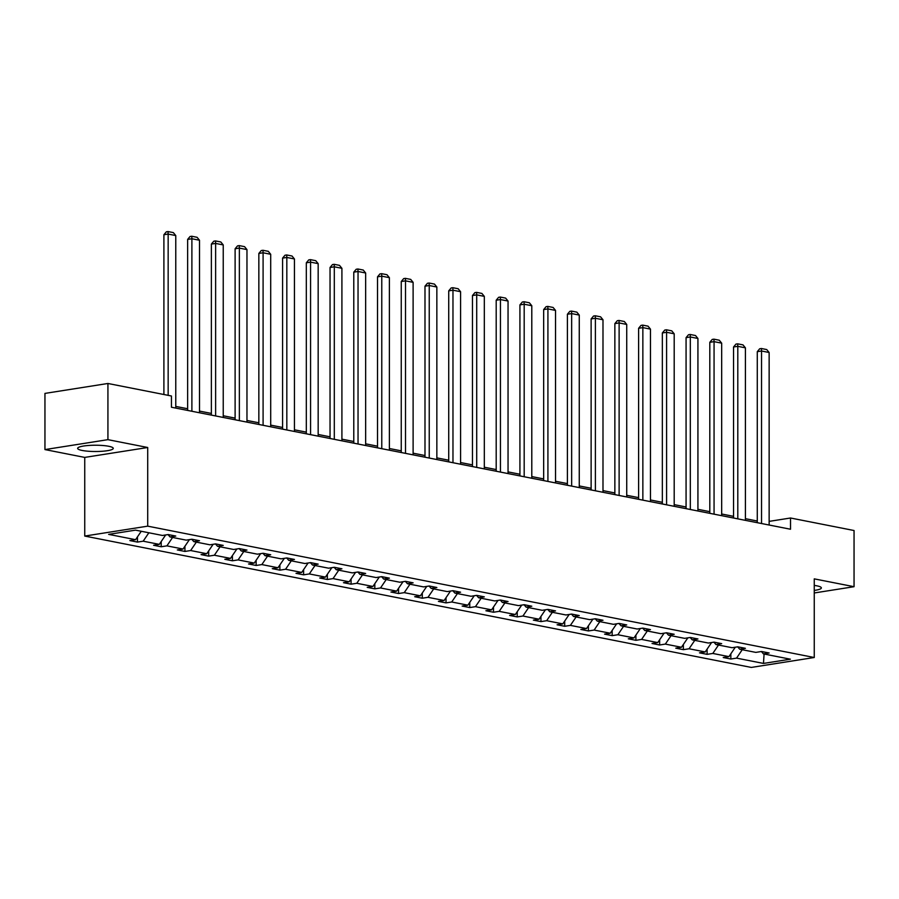 <?xml version="1.0" encoding="UTF-8"?>
<svg xmlns="http://www.w3.org/2000/svg" width="899" height="899" viewBox="0 0 899 899"><rect width="100%" height="100%" fill="white"/><g stroke="black" fill="none" stroke-linecap="round" stroke-linejoin="round"><path stroke-width="1.35" d="M814.258 590.418A17.811 3.135 180 0 0 821.349 587.912A17.811 3.135 180 0 0 816.82 585.822A17.811 3.135 180 0 0 814.258 585.406M108.723 446.275A17.811 3.135 180 0 0 89.102 445.432A17.811 3.135 180 0 0 77.651 448.365A17.811 3.135 180 0 0 82.18 450.455A17.811 3.135 180 0 0 101.801 451.298A17.811 3.135 180 0 0 113.263 448.365A17.811 3.135 180 0 0 108.723 446.275M84.742 536.062L751.294 667.429L814.258 657.506L147.706 526.151L84.742 536.062L84.742 457.411L147.706 447.5L107.925 439.656L44.95 449.579L84.742 457.411M44.95 449.579L44.95 393.402L107.925 383.48L107.925 439.656M814.258 592.969L854.05 586.699L854.05 530.522L790.524 518.004L769.139 521.375M742.237 649.707L736.551 658.124L730.842 659.023L730.842 653.809M764.083 654.011L763.476 663.428L736.551 658.124M735.315 647.201L728.943 656.63L723.234 657.529L730.842 659.023M728.943 656.63L712.806 653.449L707.108 654.348L707.108 649.134M711.581 642.527L705.198 651.944L699.501 652.843L707.108 654.348M705.198 651.944L689.072 648.775L683.375 649.662L683.375 644.448M687.847 637.852L681.464 647.269L675.767 648.168L683.375 649.662M681.464 647.269L665.339 644.089L659.641 644.988L659.641 639.773M664.103 633.177L657.731 642.594L652.033 643.493L659.641 644.988M657.731 642.594L641.605 639.414L635.908 640.313L635.908 635.099M640.369 628.491L633.997 637.919L628.3 638.818L635.908 640.313M633.997 637.919L617.871 634.739L612.174 635.638L612.174 630.424M616.635 623.816L610.264 633.233L604.566 634.132L612.174 635.638M610.264 633.233L594.138 630.064L588.429 630.952L588.429 625.738M592.902 619.141L586.53 628.558L580.833 629.457L588.429 630.952M586.53 628.558L570.404 625.378L564.696 626.277L564.696 621.063M569.168 614.466L562.796 623.884L557.088 624.783L564.696 626.277M562.796 623.884L546.671 620.703L540.962 621.602L540.962 616.388M545.435 609.78L539.063 619.209L533.354 620.108L540.962 621.602M539.063 619.209L522.926 616.029L517.228 616.928L517.228 611.713M521.701 605.106L515.329 614.523L509.621 615.422L517.228 616.928M515.329 614.523L499.192 611.354L493.495 612.241L493.495 607.027M497.967 600.431L491.584 609.848L485.887 610.747L493.495 612.241M491.584 609.848L475.459 606.668L469.761 607.567L469.761 602.352M474.223 595.756L467.851 605.173L462.153 606.072L469.761 607.567M467.851 605.173L451.725 601.993L446.028 602.892L446.028 597.678M450.489 591.07L444.117 600.498L438.42 601.397L446.028 602.892M444.117 600.498L427.991 597.318L422.294 598.217L422.294 593.003M426.755 586.395L420.384 595.812L414.686 596.711L422.294 598.217M420.384 595.812L404.258 592.643L398.56 593.531L398.56 588.328M403.022 581.72L396.65 591.137L390.953 592.036L398.56 593.531M396.65 591.137L380.524 587.957L374.816 588.856L374.816 583.642M379.288 577.046L372.916 586.463L367.208 587.362L374.816 588.856M372.916 586.463L356.791 583.282L351.082 584.181L351.082 578.967M355.554 572.36L349.183 581.788L343.474 582.687L351.082 584.181M349.183 581.788L333.046 578.608L327.348 579.507L327.348 574.292M331.821 567.685L325.449 577.102L319.741 578.001L327.348 579.507M325.449 577.102L309.312 573.933L303.615 574.832L303.615 569.618M308.087 563.01L301.704 572.427L296.007 573.326L303.615 574.832M301.704 572.427L285.579 569.247L279.881 570.146L279.881 564.932M284.342 558.335L277.971 567.752L272.273 568.651L279.881 570.146M277.971 567.752L261.845 564.572L256.148 565.471L256.148 560.257M260.609 553.649L254.237 563.077L248.54 563.976L256.148 565.471M254.237 563.077L238.111 559.897L232.414 560.796L232.414 555.582M236.875 548.974L230.504 558.391L224.806 559.29L232.414 560.796M230.504 558.391L214.378 555.222L208.68 556.121L208.68 550.907M213.142 544.3L206.77 553.717L201.073 554.616L208.68 556.121M206.77 553.717L190.644 550.536L184.936 551.435L184.936 546.221M189.408 539.625L183.036 549.042L177.328 549.941L184.936 551.435M183.036 549.042L166.911 545.862L161.202 546.761L161.202 541.546M165.674 534.939L159.303 544.367L153.594 545.266L161.202 546.761M159.303 544.367L143.177 541.187L137.468 542.086L137.468 536.872M141.255 531.275L135.569 539.681L129.861 540.58L137.468 542.086M135.569 539.681L108.633 534.377L135.524 530.14L162.449 535.456L168.158 534.557L175.766 536.051L170.057 536.95L186.194 540.13L191.892 539.231L199.499 540.726L193.802 541.625L209.928 544.805L215.625 543.906L223.233 545.412L217.536 546.3L233.661 549.48L239.359 548.581L246.967 550.087L241.269 550.986L257.395 554.166L263.092 553.267L270.7 554.762L265.003 555.661L281.129 558.841L286.826 557.942L294.434 559.436L288.736 560.335L304.862 563.516L310.571 562.617L318.167 564.123L312.47 565.01L328.596 568.19L334.304 567.291L341.912 568.797L336.204 569.696L352.329 572.877L358.038 571.978L365.646 573.472L359.937 574.371L376.074 577.551L381.772 576.652L389.379 578.147L383.671 579.046L399.808 582.226L405.505 581.327L413.113 582.833L407.416 583.721L423.541 586.901L429.239 586.002L436.847 587.508L431.149 588.407L447.275 591.587L452.972 590.688L460.58 592.183L454.883 593.082L471.009 596.262L476.706 595.363L484.314 596.857L478.616 597.756L494.742 600.937L500.44 600.038L508.047 601.543L502.35 602.431L518.476 605.611L524.184 604.712L531.792 606.218L526.084 607.117L542.209 610.297L547.918 609.398L555.526 610.893L549.817 611.792L565.954 614.972L571.652 614.073L579.259 615.568L573.551 616.467L589.688 619.647L595.385 618.748L602.993 620.254L597.296 621.142L613.421 624.322L619.119 623.423L626.727 624.929L621.029 625.828L637.155 629.008L642.852 628.109L650.46 629.603L644.763 630.502L660.889 633.683L666.586 632.784L674.194 634.278L668.496 635.177L684.622 638.357L690.32 637.458L697.927 638.964L692.23 639.852L708.356 643.032L714.064 642.133L721.672 643.639L715.964 644.538L732.089 647.718L737.798 646.819L745.406 648.314L739.697 649.213L755.823 652.393L761.532 651.494L769.139 652.989L763.431 653.888L790.367 659.192L763.476 663.428M107.925 383.48L171.439 395.998L171.439 407.236L790.524 529.241L790.524 518.004M737.663 646.842L739.697 649.213M718.503 645.033L712.806 653.449M713.918 642.156L715.964 644.538M694.77 640.358L689.072 648.775M690.185 637.481L692.23 639.852M671.036 635.683L665.339 644.089M666.451 632.806L668.496 635.177M647.302 630.997L641.605 639.414M642.718 628.131L644.763 630.502M623.569 626.322L617.871 634.739M618.984 623.445L621.029 625.828M599.824 621.647L594.138 630.064M595.25 618.77L597.296 621.142M576.09 616.972L570.404 625.378M571.517 614.096L573.551 616.467M552.357 612.286L546.671 620.703M547.783 609.421L549.817 611.792M528.623 607.612L522.926 616.029M524.038 604.735L526.084 607.117M504.89 602.937L499.192 611.354M500.305 600.06L502.35 602.431M481.156 598.262L475.459 606.668M476.571 595.385L478.616 597.756M457.422 593.576L451.725 601.993M452.838 590.71L454.883 593.082M433.689 588.901L427.991 597.318M429.104 586.024L431.149 588.407M409.944 584.226L404.258 592.643M405.37 581.35L407.416 583.721M386.21 579.552L380.524 587.957M381.637 576.675L383.671 579.046M362.477 574.866L356.791 583.282M357.903 572L359.937 574.371M338.743 570.191L333.046 578.608M334.158 567.314L336.204 569.696M315.01 565.516L309.312 573.933M310.425 562.639L312.47 565.01M291.276 560.841L285.579 569.247M286.691 557.964L288.736 560.335M267.542 556.155L261.845 564.572M262.957 553.29L265.003 555.661M243.809 551.48L238.111 559.897M239.224 548.604L241.269 550.986M220.064 546.806L214.378 555.222M215.49 543.929L217.536 546.3M196.33 542.131L190.644 550.536M191.757 539.254L193.802 541.625M172.597 537.445L166.911 545.862M168.023 534.579L170.057 536.95M148.863 532.77L143.177 541.187M854.05 586.699L814.258 578.866L814.258 657.506M147.706 447.5L147.706 526.151M757.273 521.015L745.406 518.678M733.539 516.341L721.672 514.003M709.805 511.666L697.927 509.317M686.072 506.98L674.194 504.642M662.338 502.305L650.46 499.968M638.605 497.63L626.727 495.293M614.86 492.955L602.993 490.607M591.126 488.269L579.259 485.932M567.393 483.595L555.526 481.257M543.659 478.92L531.792 476.582M519.925 474.245L508.047 471.896M496.192 469.559L484.314 467.222M472.458 464.884L460.58 462.547M448.725 460.209L436.847 457.872M424.991 455.535L413.113 453.186M401.246 450.849L389.379 448.511M377.513 446.174L365.646 443.836M353.779 441.499L341.912 439.162M330.045 436.824L318.167 434.475M306.312 432.138L294.434 429.801M282.578 427.463L270.7 425.126M258.845 422.788L246.967 420.451M235.111 418.114L223.233 415.765M211.366 413.428L199.499 411.09M187.633 408.753L175.766 406.415M761.397 651.517L763.431 653.888M168.158 395.346L168.158 234.066L163.899 234.74L163.899 394.515M175.766 408.09L175.766 235.572L168.158 234.066L168.023 231.571L173.35 232.616L175.766 235.572M163.899 234.74L166.315 231.841L168.023 231.571M191.892 411.259L191.892 238.741L187.633 239.415L187.633 410.427M199.499 412.765L199.499 240.247L191.892 238.741L191.757 236.246L197.083 237.302L199.499 240.247M187.633 239.415L190.049 236.516L191.757 236.246M215.625 415.945L215.625 243.427L211.366 244.09L211.366 415.102M223.233 417.439L223.233 244.921L215.625 243.427L215.49 240.932L220.817 241.977L223.233 244.921M211.366 244.09L213.793 241.19L215.49 240.932M239.359 420.62L239.359 248.102L235.111 248.776L235.111 419.777M246.967 422.114L246.967 249.596L239.359 248.102L239.224 245.607L244.55 246.652L246.967 249.596M235.111 248.776L237.527 245.877L239.224 245.607M263.092 425.294L263.092 252.776L258.845 253.451L258.845 424.463M270.7 426.8L270.7 254.282L263.092 252.776L262.957 250.282L268.284 251.327L270.7 254.282M258.845 253.451L261.261 250.551L262.957 250.282M286.826 429.969L286.826 257.451L282.578 258.125L282.578 429.138M294.434 431.475L294.434 258.957L286.826 257.451L286.691 254.956L292.018 256.013L294.434 258.957M282.578 258.125L284.994 255.226L286.691 254.956M310.571 434.655L310.571 262.137L306.312 262.8L306.312 433.812M318.167 436.15L318.167 263.632L310.571 262.137L310.425 259.642L315.751 260.688L318.167 263.632M306.312 262.8L308.728 259.901L310.425 259.642M334.304 439.33L334.304 266.812L330.045 267.486L330.045 438.487M341.912 440.825L341.912 268.307L334.304 266.812L334.17 264.317L339.485 265.362L341.912 268.307M330.045 267.486L332.461 264.587L334.17 264.317M358.038 444.005L358.038 271.487L353.779 272.161L353.779 443.173M365.646 445.511L365.646 272.993L358.038 271.487L357.903 268.992L363.23 270.037L365.646 272.993M353.779 272.161L356.195 269.262L357.903 268.992M381.772 448.68L381.772 276.162L377.513 276.836L377.513 447.848M389.379 450.185L389.379 277.667L381.772 276.162L381.637 273.667L386.963 274.723L389.379 277.667M377.513 276.836L379.929 273.937L381.637 273.667M405.505 453.366L405.505 280.848L401.246 281.511L401.246 452.523M413.113 454.86L413.113 282.342L405.505 280.848L405.37 278.353L410.697 279.398L413.113 282.342M401.246 281.511L403.673 278.611L405.37 278.353M429.239 458.041L429.239 285.522L424.991 286.185L424.991 457.198M436.847 459.535L436.847 287.017L429.239 285.522L429.104 283.028L434.431 284.073L436.847 287.017M424.991 286.185L427.407 283.297L429.104 283.028M452.972 462.715L452.972 290.197L448.725 290.871L448.725 461.884M460.58 464.221L460.58 291.703L452.972 290.197L452.838 287.702L458.164 288.748L460.58 291.703M448.725 290.871L451.141 287.972L452.838 287.702M476.706 467.39L476.706 294.872L472.458 295.546L472.458 466.559M484.314 468.896L484.314 296.378L476.706 294.872L476.571 292.377L481.898 293.434L484.314 296.378M472.458 295.546L474.874 292.647L476.571 292.377M500.44 472.076L500.44 299.558L496.192 300.221L496.192 471.233M508.047 473.571L508.047 301.053L500.44 299.558L500.305 297.063L505.631 298.108L508.047 301.053M496.192 300.221L498.608 297.322L500.305 297.063M524.184 476.751L524.184 304.233L519.925 304.896L519.925 475.908M531.792 478.246L531.792 305.727L524.184 304.233L524.05 301.738L529.365 302.783L531.792 305.727M519.925 304.896L522.341 302.008L524.05 301.738M547.918 481.426L547.918 308.908L543.659 309.582L543.659 480.594M555.526 482.932L555.526 310.413L547.918 308.908L547.783 306.413L553.11 307.458L555.526 310.413M543.659 309.582L546.075 306.683L547.783 306.413M571.652 486.101L571.652 313.582L567.393 314.257L567.393 485.269M579.259 487.606L579.259 315.088L571.652 313.582L571.517 311.088L576.843 312.144L579.259 315.088M567.393 314.257L569.809 311.357L571.517 311.088M595.385 490.787L595.385 318.268L591.126 318.931L591.126 489.944M602.993 492.281L602.993 319.763L595.385 318.268L595.25 315.774L600.577 316.819L602.993 319.763M591.126 318.931L593.542 316.032L595.25 315.774M619.119 495.461L619.119 322.943L614.86 323.606L614.86 494.619M626.727 496.956L626.727 324.438L619.119 322.943L618.984 320.449L624.311 321.494L626.727 324.438M614.86 323.606L617.287 320.718L618.984 320.449M642.852 500.136L642.852 327.618L638.605 328.292L638.605 499.305M650.46 501.642L650.46 329.124L642.852 327.618L642.718 325.123L648.044 326.168L650.46 329.124M638.605 328.292L641.021 325.393L642.718 325.123M666.586 504.811L666.586 332.293L662.338 332.967L662.338 503.979M674.194 506.317L674.194 333.799L666.586 332.293L666.451 329.798L671.778 330.854L674.194 333.799M662.338 332.967L664.754 330.068L666.451 329.798M690.32 509.497L690.32 336.979L686.072 337.642L686.072 508.654M697.927 510.992L697.927 338.474L690.32 336.979L690.185 334.484L695.511 335.529L697.927 338.474M686.072 337.642L688.488 334.743L690.185 334.484M714.064 514.172L714.064 341.654L709.805 342.317L709.805 513.329M721.672 515.666L721.672 343.148L714.064 341.654L713.93 339.159L719.245 340.204L721.672 343.148M709.805 342.317L712.222 339.429L713.93 339.159M737.798 518.847L737.798 346.329L733.539 347.003L733.539 518.004M745.406 520.352L745.406 347.834L737.798 346.329L737.663 343.834L742.99 344.879L745.406 347.834M733.539 347.003L735.955 344.103L737.663 343.834M761.532 523.521L761.532 351.003L757.273 351.678L757.273 522.69M769.139 525.027L769.139 352.509L761.532 351.003L761.397 348.509L766.723 349.565L769.139 352.509M757.273 351.678L759.689 348.778L761.397 348.509"/></g></svg>

